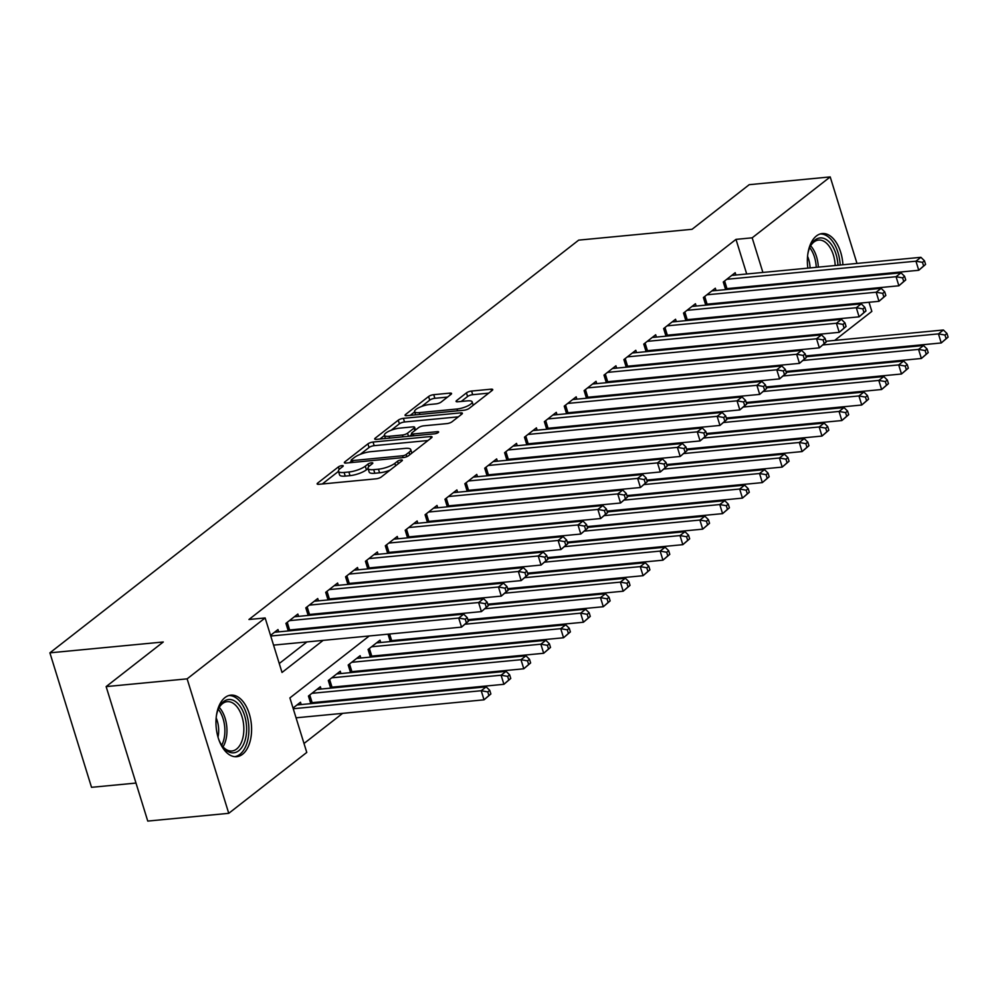 <?xml version="1.0" encoding="UTF-8"?>
<svg xmlns="http://www.w3.org/2000/svg" width="998" height="998" viewBox="0 0 998 998"><rect width="100%" height="100%" fill="white"/><g stroke="black" fill="none" stroke-linecap="round" stroke-linejoin="round"><path stroke-width="1.5" d="M342.002 465.617A2.72 0.761 -17.2 0 0 338.409 466.902L317.676 483.082A3.892 1.098 -17.2 0 0 317.139 483.93A3.892 1.098 -17.2 0 0 318.911 484.304L376.146 478.815A3.892 1.098 -17.2 0 0 381.273 476.994L402.007 460.814A2.72 0.761 -17.2 0 0 402.381 460.215A2.72 0.761 -17.2 0 0 401.146 459.953A2.72 0.761 -17.2 0 0 397.553 461.238L394.871 463.334A12.45 3.493 -17.2 0 1 378.454 469.185L373.689 469.634A12.45 3.493 -17.2 0 1 368.037 468.449A12.45 3.493 -17.2 0 1 369.747 465.742L372.429 463.646A2.72 0.761 -17.2 0 0 372.815 463.047A2.72 0.761 -17.2 0 0 371.58 462.785A2.72 0.761 -17.2 0 0 367.988 464.07L365.305 466.166A12.45 3.493 -17.2 0 1 348.876 472.004L344.11 472.466A12.45 3.493 -17.2 0 1 338.459 471.281A12.45 3.493 -17.2 0 1 340.181 468.561L342.863 466.478A2.72 0.761 -17.2 0 0 343.237 465.879A2.72 0.761 -17.2 0 0 342.002 465.617M834.852 291.915A30.913 17.652 -95.5 0 1 833.954 292.676A30.913 17.652 -95.5 0 1 833.679 292.888M822.24 293.986A30.913 17.652 -95.5 0 1 820.917 293.25M811.536 281.399A30.913 17.652 -95.5 0 1 811.174 280.575M807.856 268.138A30.913 17.652 -95.5 0 1 816.401 235.99A30.913 17.652 -95.5 0 1 822.24 233.557A30.913 17.652 -95.5 0 1 842.911 264.782M242.551 754.263A30.913 17.652 -95.5 0 1 236.726 756.696A30.913 17.652 -95.5 0 1 216.99 732.919A30.913 17.652 -95.5 0 1 224.999 697.565A30.913 17.652 -95.5 0 1 230.837 695.132A30.913 17.652 -95.5 0 1 250.573 718.922A30.913 17.652 -95.5 0 1 242.551 754.263M451.021 394.36A3.892 1.098 -17.2 0 0 451.558 393.511A3.892 1.098 -17.2 0 0 449.799 393.137L433.743 394.672A3.892 1.098 -17.2 0 0 428.604 396.505L405.587 414.469A3.892 1.098 -17.2 0 0 405.051 415.318A3.892 1.098 -17.2 0 0 406.81 415.692L464.045 410.215A3.892 1.098 -17.2 0 0 469.185 408.382L492.201 390.418A3.892 1.098 -17.2 0 0 492.738 389.569A3.892 1.098 -17.2 0 0 490.979 389.195L471.58 391.054A3.892 1.098 -17.2 0 0 466.453 392.875L456.597 400.572A3.892 1.098 -17.2 0 0 456.061 401.421A3.892 1.098 -17.2 0 0 457.82 401.782L467.438 400.872A10.404 2.919 -17.2 0 1 472.166 401.87A10.404 2.919 -17.2 0 1 467.463 406.049A10.404 2.919 -17.2 0 1 456.997 409.018L419.322 412.623A10.404 2.919 -17.2 0 1 414.594 411.625A10.404 2.919 -17.2 0 1 419.297 407.446A10.404 2.919 -17.2 0 1 429.764 404.477L436.039 403.878A3.892 1.098 -17.2 0 0 441.166 402.044L451.021 394.36M369.26 635.963L289.894 697.914L306.773 752.43L228.754 813.32L147.754 821.08L106.137 686.599L163.285 641.988L49.9 652.842L578.678 240.131L692.063 229.291L749.224 184.68L830.211 176.92L856.983 263.435M106.137 686.599L187.125 678.852L265.144 617.949L282.022 672.465L323.14 640.379M746.704 273.988L735.988 239.37L248.951 619.496L265.144 617.949M735.988 239.37L752.18 237.823L830.211 176.92M373.052 442.039A3.892 1.098 -17.2 0 0 367.925 443.861L344.896 461.837A3.892 1.098 -17.2 0 0 344.36 462.685A3.892 1.098 -17.2 0 0 346.131 463.06L403.367 457.571A3.892 1.098 -17.2 0 0 408.494 455.749L431.523 437.773A3.892 1.098 -17.2 0 0 432.059 436.937A3.892 1.098 -17.2 0 0 430.288 436.563L373.052 442.039L374.175 445.669A3.892 1.098 -17.2 0 0 369.048 447.503L360.29 454.327M375.236 438.147L398.264 420.183A3.892 1.098 -17.2 0 1 403.392 418.349L460.639 412.873A3.892 1.098 -17.2 0 1 462.398 413.247A3.892 1.098 -17.2 0 1 461.862 414.095L452.007 421.792A3.892 1.098 -17.2 0 1 446.879 423.614L423.663 425.834A3.892 1.098 -17.2 0 0 418.536 427.668L411.999 432.77A3.892 1.098 -17.2 0 0 411.463 433.606A3.892 1.098 -17.2 0 0 413.222 433.98L437.386 431.672A2.72 0.761 -17.2 0 1 438.633 431.934A2.72 0.761 -17.2 0 1 437.398 433.02A2.72 0.761 -17.2 0 1 434.654 433.806L376.471 439.37A3.892 1.098 -17.2 0 1 374.699 438.995A3.892 1.098 -17.2 0 1 375.236 438.147L375.622 439.394M392.987 641.327L394.235 640.354M373.115 656.846L374.362 655.861M353.23 672.353L354.477 671.38M333.357 687.871L334.604 686.898M313.472 703.39L314.719 702.417M278.692 631.871L277.98 629.563L270.533 635.364M298.577 616.352L297.853 614.044L285.927 623.351L288.285 630.961M318.449 600.846L317.738 598.526L305.812 607.844L308.157 615.442M338.334 585.327L337.611 583.019L325.685 592.325L328.043 599.923M358.207 569.808L357.496 567.5L345.57 576.807L347.915 584.404M378.092 554.302L377.369 551.981L365.443 561.288L367.8 568.897M397.965 538.783L397.254 536.462L385.328 545.781L387.686 553.379M417.85 523.264L417.127 520.956L405.2 530.262L407.558 537.86M437.723 507.745L437.012 505.437L425.086 514.743L427.443 522.353M457.608 492.239L456.897 489.918L444.958 499.225L447.316 506.834M477.481 476.72L476.77 474.412L464.843 483.718L467.201 491.315M497.366 461.201L496.655 458.893L484.716 468.199L487.074 475.796M517.238 445.694L516.527 443.374L504.601 452.68L506.959 460.29M537.124 430.175L536.413 427.855L524.474 437.174L526.832 444.771M556.996 414.657L556.285 412.349L544.359 421.655L546.717 429.252M576.881 399.138L576.17 396.83L564.232 406.136L566.59 413.746M596.754 383.631L596.043 381.311L584.117 390.617L586.475 398.227M616.639 368.112L615.928 365.792L603.99 375.111L606.347 382.708M636.524 352.593L635.801 350.286L623.875 359.592L626.233 367.189M656.397 337.087L655.686 334.767L643.76 344.073L646.105 351.683M676.282 321.568L675.559 319.248L663.633 328.567L665.99 336.164M696.155 306.049L695.444 303.741L683.518 313.048L685.863 320.645M716.04 290.53L715.317 288.222L703.39 297.529L705.748 305.126M279.253 663.533L306.935 641.926M325.573 627.393L326.82 626.407M345.445 611.874L346.693 610.901M365.33 596.355L366.578 595.382M385.203 580.836L386.451 579.863M405.088 565.33L406.336 564.357M424.961 549.811L426.208 548.838M444.846 534.292L446.094 533.319M464.719 518.773L465.966 517.8M484.604 503.266L485.851 502.293M504.477 487.748L505.724 486.774M524.362 472.229L525.609 471.256M544.234 456.722L545.482 455.749M564.12 441.203L565.367 440.23M584.005 425.684L585.252 424.711M603.877 410.166L605.125 409.192M623.762 394.659L625.01 393.686M643.635 379.14L644.883 378.167M663.52 363.621L664.768 362.648M683.393 348.115L684.64 347.142M703.278 332.596L704.526 331.623M723.151 317.077L724.398 316.104M743.036 301.558L744.283 300.585M750.795 287.212L750.533 286.376M290.979 630.699L292.227 629.726M310.852 615.18L312.1 614.207M330.737 599.673L331.985 598.688M350.61 584.154L351.857 583.181M370.495 568.635L371.743 567.662M390.368 553.117L391.615 552.144M410.253 537.61L411.5 536.637M430.126 522.091L431.373 521.118M450.011 506.572L451.258 505.599M469.883 491.053L471.131 490.08M489.769 475.547L491.016 474.574M509.641 460.028L510.889 459.055M529.526 444.509L530.774 443.536M549.399 429.003L550.646 428.03M569.284 413.484L570.532 412.511M589.157 397.965L590.404 396.992M609.042 382.446L610.289 381.473M628.915 366.94L630.162 365.967M648.8 351.421L650.047 350.448M668.672 335.902L669.92 334.929M688.558 320.395L689.805 319.422M708.43 304.877L709.678 303.903M728.315 289.358L729.563 288.385M725.621 289.62L723.276 282.01L735.202 272.704L735.913 275.024M304.003 743.485L342.626 713.358M361.251 698.812L362.499 697.839M381.136 683.293L382.384 682.32M401.009 667.787L402.256 666.814M420.894 652.268L422.142 651.295M440.767 636.749L442.014 635.776M767.163 340.093L766.901 339.258M301.196 704.563L300.485 702.243L293.038 708.056M310.79 703.64L308.432 696.043L320.358 686.736L321.069 689.044M330.662 688.133L328.305 680.524L340.243 671.217L340.954 673.525M350.548 672.615L348.19 665.017L360.116 655.698L360.839 658.019M370.42 657.096L368.075 649.498L380.001 640.192L380.712 642.5M390.305 641.577L388.01 634.167M408.145 619.484L407.883 618.648M428.017 603.965L427.768 603.141M447.902 588.458L447.64 587.622M467.775 572.939L467.526 572.104M487.66 557.42L487.398 556.597M507.533 541.902L507.283 541.078M527.418 526.395L527.156 525.559M547.291 510.876L547.041 510.04M567.176 495.357L566.914 494.534M587.049 479.851L586.799 479.015M606.934 464.332L606.672 463.496M626.806 448.813L626.557 447.99M646.692 433.294L646.43 432.471M666.564 417.788L666.315 416.952M686.449 402.269L686.187 401.433M706.322 386.75L706.073 385.927M726.207 371.231L725.945 370.408M746.08 355.725L745.83 354.889M49.9 652.842L91.529 787.322L135.99 783.068M228.754 813.32L187.125 678.852M860.825 275.822L861.074 276.646M864.917 289.046L865.179 289.869M869.009 302.269L871.84 311.401L834.665 340.405M816.04 354.951L814.792 355.924M796.155 370.47L794.907 371.443M842.013 277.619A30.913 17.652 -95.5 0 1 841.813 278.492M766.851 325.66L765.603 326.633M746.966 341.166L745.718 342.139M727.093 356.685L725.845 357.658M707.208 372.204L705.96 373.177M687.335 387.711L686.088 388.696M667.45 403.229L666.202 404.202M647.577 418.748L646.33 419.721M627.692 434.267L626.445 435.24M607.819 449.774L606.572 450.747M587.934 465.293L586.687 466.266M568.062 480.811L566.814 481.784M548.176 496.33L546.929 497.303M528.304 511.837L527.056 512.81M508.419 527.356L507.171 528.329M488.546 542.875L487.298 543.848M468.661 558.381L467.413 559.354M448.776 573.9L447.528 574.873M428.903 589.419L427.655 590.392M409.018 604.938L407.77 605.911M389.145 620.444L387.898 621.417M793.585 371.568L793.323 370.732M783.368 338.547L783.106 337.711M779.263 325.323L779.014 324.487M766.988 285.653L766.738 284.829M762.896 272.442L752.18 237.823M341.765 625.833L343.013 624.86M361.65 610.327L362.898 609.341M381.523 594.808L382.77 593.835M401.408 579.289L402.656 578.316M421.281 563.77L422.528 562.797M441.166 548.264L442.413 547.291M461.039 532.745L462.286 531.772M480.924 517.226L482.171 516.253M500.796 501.707L502.044 500.734M520.682 486.201L521.929 485.228M540.554 470.682L541.802 469.709M560.439 455.163L561.687 454.19M580.312 439.656L581.56 438.683M600.197 424.138L601.445 423.164M620.07 408.619L621.317 407.646M639.955 393.1L641.203 392.127M659.828 377.593L661.075 376.62M679.713 362.074L680.96 361.101M699.586 346.556L700.833 345.582M719.471 331.049L720.718 330.076M739.356 315.53L740.603 314.557M759.229 300.011L760.476 299.038M338.459 471.281L339.582 474.911A12.45 3.493 -17.2 0 0 345.233 476.096L344.11 472.466M368.062 468.524L366.428 469.796A12.45 3.493 -17.2 0 1 349.999 475.647L345.233 476.096M368.037 468.449L369.16 472.079A12.45 3.493 -17.2 0 0 374.811 473.264L373.689 469.634M390.031 470.158A12.45 3.493 -17.2 0 1 379.577 472.815L374.811 473.264M338.484 471.355L322.317 483.968M428.005 440.517L374.175 445.669M351.408 461.263L349.537 462.723M351.496 459.729A2.72 0.761 -17.2 0 0 351.121 460.328A2.72 0.761 -17.2 0 0 352.356 460.589L402.593 455.774A2.72 0.761 -17.2 0 0 406.186 454.502L409.018 452.294A12.45 3.493 -17.2 0 0 410.739 449.587A12.45 3.493 -17.2 0 0 405.088 448.389L370.745 451.682A12.45 3.493 -17.2 0 0 354.327 457.521L351.496 459.729M379.876 439.045L384.467 435.465M391.179 430.225L399.387 423.813L398.264 420.183M458.344 416.84L404.527 421.992A3.892 1.098 -17.2 0 0 399.387 423.813M399.574 428.142A10.404 2.919 -17.2 0 0 389.108 431.111A10.404 2.919 -17.2 0 0 384.417 435.29A10.404 2.919 -17.2 0 0 389.133 436.288L402.419 435.016A3.892 1.098 -17.2 0 0 407.546 433.194L414.083 428.092A3.892 1.098 -17.2 0 0 414.619 427.244A3.892 1.098 -17.2 0 0 412.848 426.87L399.574 428.142M411.712 434.442L409.454 436.213M488.696 393.15L472.703 394.684A3.892 1.098 -17.2 0 0 467.575 396.518L461.226 401.458M447.516 397.092L434.866 398.302A3.892 1.098 -17.2 0 0 429.726 400.136L421.63 406.46M414.681 411.887L410.215 415.368M490.879 693.972L489.756 690.342L487.773 691.888L488.895 695.531L490.879 693.972L484.03 699.823L481.223 690.728L486.188 686.849L297.005 704.962M296.057 717.812L484.03 699.823L488.895 695.531M293.25 708.73L481.223 690.728L487.773 691.888M486.188 686.849L489.756 690.342M468.386 621.292L467.251 617.65L465.268 619.209L466.39 622.839L468.386 621.292L461.538 627.131L458.718 618.049L270.745 636.038M465.268 619.209L458.718 618.049L463.696 614.169L274.5 632.27M466.39 622.839L461.538 627.131L273.564 645.12M467.251 617.65L463.696 614.169M216.404 715.778A26.759 15.269 -95.5 0 1 218.787 708.031A26.759 15.269 -95.5 0 1 223.589 701.631A26.759 15.269 -95.5 0 1 244.61 715.691A26.759 15.269 -95.5 0 1 238.784 750.696A26.759 15.269 -95.5 0 1 222.442 746.317A26.759 15.269 -95.5 0 1 218.649 739.169M221.955 745.618A24.775 14.147 84.5 0 0 231.923 750.983A24.775 14.147 84.5 0 0 236.601 749.036A24.775 14.147 84.5 0 0 243.025 720.706A24.775 14.147 84.5 0 0 227.207 701.656A24.775 14.147 84.5 0 0 222.542 703.602A24.775 14.147 84.5 0 0 218.437 708.817M234.642 756.684A30.726 17.54 84.5 0 0 239.907 754.326A30.726 17.54 84.5 0 0 247.966 719.67A30.726 17.54 84.5 0 0 228.792 695.544M216.167 717.924A19.511 11.14 -95.5 0 1 218.001 737.11M811.761 281.374A26.759 15.269 -95.5 0 1 811.349 280.563M807.806 254.191A26.759 15.269 -95.5 0 1 810.176 246.456A26.759 15.269 -95.5 0 1 830.411 243.25A26.759 15.269 -95.5 0 1 837.946 265.256M835.201 265.518A24.775 14.147 84.5 0 0 828.215 244.984A24.775 14.147 84.5 0 0 818.61 240.069A24.775 14.147 84.5 0 0 809.84 247.23M830.735 293.163A30.726 17.54 84.5 0 0 831.97 292.202M839.093 278.754A30.726 17.54 84.5 0 0 839.293 277.881M840.204 265.031A30.726 17.54 84.5 0 0 831.571 240.081A30.726 17.54 84.5 0 0 820.194 233.969M836.661 278.13A26.759 15.269 -95.5 0 1 836.399 279.016M833.367 279.303A24.775 14.147 84.5 0 0 833.654 278.417M807.569 256.336A19.511 11.14 -95.5 0 1 810.064 267.926M510.764 678.465L509.641 674.823L507.645 676.382L508.768 680.012L510.764 678.465L503.915 684.304L501.096 675.222L506.073 671.342L316.877 689.443M310.565 702.941L310.777 702.891A3.967 1.11 162.8 0 1 312.137 702.667L503.915 684.304L508.768 680.012M311.912 693.323L501.096 675.222L507.645 676.382M506.073 671.342L509.641 674.823M530.637 662.946L529.514 659.316L527.53 660.863L528.653 664.493L530.637 662.946L523.788 668.785L520.981 659.703L525.946 655.823L336.763 673.937M330.45 687.422L330.662 687.373A3.967 1.11 162.8 0 1 332.01 687.148L523.788 668.785L528.653 664.493M331.785 677.817L520.981 659.703L527.53 660.863M525.946 655.823L529.514 659.316M550.522 647.428L549.399 643.797L547.403 645.344L548.526 648.987L550.522 647.428L543.673 653.278L540.866 644.184L545.831 640.304L356.635 658.418M350.323 671.904L350.535 671.854A3.967 1.11 162.8 0 1 351.895 671.629L543.673 653.278L548.526 648.987M351.67 662.298L540.866 644.184L547.403 645.344M545.831 640.304L549.399 643.797M570.394 631.909L569.272 628.278L567.288 629.825L568.411 633.468L570.394 631.909L563.546 637.759L560.739 628.678L565.704 624.798L376.52 642.899M370.208 656.397L370.42 656.347A3.967 1.11 162.8 0 1 371.767 656.11L563.546 637.759L568.411 633.468M371.543 646.779L560.739 628.678L567.288 629.825M565.704 624.798L569.272 628.278M488.259 605.774L487.136 602.143L485.153 603.69L486.276 607.32L488.259 605.774L481.41 611.612L478.603 602.53L289.408 620.644M485.153 603.69L478.603 602.53L483.568 598.65L294.385 616.764M486.276 607.32L481.41 611.612L289.632 629.975A3.967 1.11 -17.2 0 0 288.272 630.2L288.06 630.249M487.136 602.143L483.568 598.65M508.144 590.255L507.009 586.624L505.025 588.171L506.148 591.814L508.144 590.255L501.295 596.105L498.476 587.011L309.293 605.125M505.025 588.171L498.476 587.011L503.454 583.131L314.258 601.245M506.148 591.814L501.295 596.105L309.505 614.456A3.967 1.11 -17.2 0 0 308.157 614.681L307.945 614.731M507.009 586.624L503.454 583.131M528.017 574.736L526.894 571.106L524.911 572.652L526.033 576.295L528.017 574.736L521.168 580.587L518.361 571.505L329.165 589.606M524.911 572.652L518.361 571.505L523.326 567.625L334.143 585.726M526.033 576.295L521.168 580.587L329.39 598.937A3.967 1.11 -17.2 0 0 328.03 599.174L327.818 599.224M526.894 571.106L523.326 567.625M547.902 559.229L546.767 555.587L544.783 557.146L545.906 560.776L547.902 559.229L541.053 565.068L538.234 555.986L349.051 574.087M544.783 557.146L538.234 555.986L543.211 552.106L354.016 570.207M545.906 560.776L541.053 565.068L349.263 583.431A3.967 1.11 -17.2 0 0 347.915 583.655L347.703 583.705M546.767 555.587L543.211 552.106M590.28 616.402L589.157 612.76L587.161 614.319L588.284 617.949L590.28 616.402L583.431 622.241L580.624 613.159L585.589 609.279L468.149 620.519M390.081 640.878L390.293 640.828A3.967 1.11 162.8 0 1 391.653 640.604L583.431 622.241L588.284 617.949M465.293 624.199L580.624 613.159L587.161 614.319M585.589 609.279L589.157 612.76M567.775 543.71L566.652 540.08L564.668 541.627L565.791 545.257L567.775 543.71L560.926 549.549L558.119 540.467L368.923 558.581M564.668 541.627L558.119 540.467L563.084 536.587L373.901 554.701M565.791 545.257L560.926 549.549L369.148 567.912A3.967 1.11 -17.2 0 0 367.788 568.136L367.576 568.186M566.652 540.08L563.084 536.587M610.152 600.883L609.029 597.253L607.046 598.8L608.169 602.43L610.152 600.883L603.303 606.722L600.497 597.64L605.462 593.76L488.022 605M467.887 619.683L603.303 606.722L608.169 602.43M485.178 608.68L600.497 597.64L607.046 598.8M605.462 593.76L609.029 597.253M587.66 528.192L586.525 524.561L584.541 526.108L585.664 529.751L587.66 528.192L580.811 534.042L577.992 524.948L388.808 543.062M584.541 526.108L577.992 524.948L582.969 521.068L393.773 539.182M585.664 529.751L580.811 534.042L389.02 552.393A3.967 1.11 -17.2 0 0 387.673 552.618L387.461 552.667M586.525 524.561L582.969 521.068M630.037 585.364L628.915 581.734L626.919 583.281L628.041 586.924L630.037 585.364L623.189 591.215L620.382 582.121L625.347 578.241L507.907 589.494M487.76 604.177L623.189 591.215L628.041 586.924M505.05 593.161L620.382 582.121L626.919 583.281M625.347 578.241L628.915 581.734M607.533 512.685L606.41 509.042L604.426 510.602L605.549 514.232L607.533 512.685L600.684 518.523L597.877 509.442L408.681 527.543M604.426 510.602L597.877 509.442L602.842 505.562L413.659 523.663M605.549 514.232L600.684 518.523L408.906 536.874A3.967 1.11 -17.2 0 0 407.546 537.111L407.334 537.161M606.41 509.042L602.842 505.562M649.91 569.858L648.787 566.215L646.804 567.775L647.927 571.405L649.91 569.858L643.074 575.696L640.254 566.615L645.219 562.735L527.78 573.975M507.645 588.658L643.074 575.696L647.927 571.405M524.936 577.642L640.254 566.615L646.804 567.775M645.219 562.735L648.787 566.215M627.418 497.166L626.282 493.523L624.299 495.083L625.422 498.713L627.418 497.166L620.569 503.004L617.75 493.923L428.566 512.036M624.299 495.083L617.75 493.923L622.727 490.043L433.531 508.157M625.422 498.713L620.569 503.004L428.778 521.368A3.967 1.11 -17.2 0 0 427.431 521.592L427.219 521.642M626.282 493.523L622.727 490.043M669.795 554.339L668.672 550.696L666.676 552.256L667.799 555.886L669.795 554.339L662.946 560.177L660.14 551.096L665.105 547.216L547.665 558.456M527.518 573.139L662.946 560.177L667.799 555.886M544.808 562.136L660.14 551.096L666.676 552.256M665.105 547.216L668.672 550.696M647.29 481.647L646.168 478.017L644.184 479.564L645.307 483.194L647.29 481.647L640.442 487.498L637.635 478.404L448.439 496.517M644.184 479.564L637.635 478.404L642.6 474.524L453.416 492.638M645.307 483.194L640.442 487.498L448.663 505.849A3.967 1.11 -17.2 0 0 447.316 506.073L447.104 506.123M646.168 478.017L642.6 474.524M689.668 538.82L688.545 535.19L686.562 536.737L687.684 540.367L689.668 538.82L682.832 544.671L680.012 535.577L684.977 531.697L567.538 542.937M547.403 557.633L682.832 544.671L687.684 540.367M564.693 546.617L680.012 535.577L686.562 536.737M684.977 531.697L688.545 535.19M667.175 466.128L666.053 462.498L664.057 464.045L665.179 467.688L667.175 466.128L660.327 471.979L657.507 462.897L468.324 480.999M664.057 464.045L657.507 462.897L662.485 459.018L473.289 477.119M665.179 467.688L660.327 471.979L468.536 490.33A3.967 1.11 -17.2 0 0 467.189 490.567L466.977 490.617M666.053 462.498L662.485 459.018M709.553 523.301L708.43 519.671L706.434 521.218L707.57 524.861L709.553 523.301L702.704 529.152L699.897 520.058L704.862 516.191L587.423 527.431M567.276 542.114L702.704 529.152L707.57 524.861M584.566 531.098L699.897 520.058L706.434 521.218M704.862 516.191L708.43 519.671M687.048 450.622L685.925 446.979L683.942 448.539L685.065 452.169L687.048 450.622L680.199 456.46L677.393 447.378L488.197 465.48M683.942 448.539L677.393 447.378L682.358 443.499L493.174 461.6M685.065 452.169L680.199 456.46L488.421 474.823A3.967 1.11 -17.2 0 0 487.074 475.048L486.862 475.098M685.925 446.979L682.358 443.499M729.426 507.795L728.303 504.152L726.319 505.712L727.442 509.342L729.426 507.795L722.589 513.633L719.77 504.551L724.735 500.672L607.295 511.912M587.161 526.595L722.589 513.633L727.442 509.342M604.451 515.592L719.77 504.551L726.319 505.712M724.735 500.672L728.303 504.152M706.933 435.103L705.811 431.473L703.815 433.02L704.937 436.65L706.933 435.103L700.085 440.941L697.265 431.86L508.082 449.973M703.815 433.02L697.265 431.86L702.243 427.98L513.047 446.094M704.937 436.65L700.085 440.941L508.306 459.305A3.967 1.11 -17.2 0 0 506.947 459.529L506.735 459.579M705.811 431.473L702.243 427.98M749.311 492.276L748.188 488.646L746.192 490.193L747.327 493.823L749.311 492.276L742.462 498.114L739.655 489.032L744.62 485.153L627.181 496.393M607.046 511.076L742.462 498.114L747.327 493.823M624.324 500.073L739.655 489.032L746.192 490.193M744.62 485.153L748.188 488.646M726.806 419.584L725.683 415.954L723.7 417.501L724.822 421.144L726.806 419.584L719.957 425.435L717.15 416.341L527.954 434.454M723.7 417.501L717.15 416.341L722.115 412.461L532.932 430.575M724.822 421.144L719.957 425.435L528.179 443.786A3.967 1.11 -17.2 0 0 526.832 444.01L526.62 444.06M725.683 415.954L722.115 412.461M769.184 476.757L768.061 473.127L766.077 474.674L767.2 478.316L769.184 476.757L762.347 482.608L759.528 473.514L764.505 469.634L647.053 480.886M626.919 495.569L762.347 482.608L767.2 478.316M644.209 484.554L759.528 473.514L766.077 474.674M764.505 469.634L768.061 473.127M746.691 404.078L745.568 400.435L743.572 401.994L744.695 405.625L746.691 404.078L739.842 409.916L737.023 400.834L547.84 418.935M743.572 401.994L737.023 400.834L742.001 396.954L552.805 415.056M744.695 405.625L739.842 409.916L548.064 428.267A3.967 1.11 -17.2 0 0 546.704 428.504L546.492 428.554M745.568 400.435L742.001 396.954M789.069 461.238L787.946 457.608L785.95 459.167L787.085 462.798L789.069 461.238L782.22 467.089L779.413 458.007L784.378 454.127L666.938 465.367M646.804 480.05L782.22 467.089L787.085 462.798M664.094 469.035L779.413 458.007L785.95 459.167M784.378 454.127L787.946 457.608M766.564 388.559L765.441 384.916L763.458 386.476L764.58 390.106L766.564 388.559L759.715 394.397L756.908 385.315L567.712 403.429M763.458 386.476L756.908 385.315L761.873 381.436L572.69 399.549M764.58 390.106L759.715 394.397L567.937 412.76A3.967 1.11 -17.2 0 0 566.59 412.985L566.377 413.035M765.441 384.916L761.873 381.436M808.941 445.732L807.819 442.089L805.835 443.648L806.958 447.279L808.941 445.732L802.105 451.57L799.286 442.488L804.263 438.609L686.811 449.849M666.676 464.532L802.105 451.57L806.958 447.279M683.967 453.529L799.286 442.488L805.835 443.648M804.263 438.609L807.819 442.089M786.449 373.04L785.326 369.41L783.33 370.957L784.453 374.587L786.449 373.04L779.6 378.891L776.781 369.796L587.597 387.91M783.33 370.957L776.781 369.796L781.758 365.917L592.562 384.03M784.453 374.587L779.6 378.891L587.822 397.241A3.967 1.11 -17.2 0 0 586.462 397.466L586.25 397.516M785.326 369.41L781.758 365.917M828.827 430.213L827.704 426.583L825.708 428.13L826.843 431.76L828.827 430.213L821.978 436.064L819.171 426.969L824.136 423.09L706.696 434.33M686.562 449.025L821.978 436.064L826.843 431.76M703.852 438.01L819.171 426.969L825.708 428.13M824.136 423.09L827.704 426.583M806.322 357.521L805.199 353.891L803.215 355.438L804.338 359.08L806.322 357.521L799.473 363.372L796.666 354.278L607.47 372.391M803.215 355.438L796.666 354.278L801.631 350.41L612.448 368.512M804.338 359.08L799.473 363.372L607.695 381.723A3.967 1.11 -17.2 0 0 606.347 381.96L606.135 381.997M805.199 353.891L801.631 350.41M848.699 414.694L847.576 411.064L845.593 412.611L846.716 416.253L848.699 414.694L841.863 420.545L839.044 411.45L844.021 407.583L726.569 418.823M706.434 433.506L841.863 420.545L846.716 416.253M723.725 422.491L839.044 411.45L845.593 412.611M844.021 407.583L847.576 411.064M826.207 342.015L825.084 338.372L823.088 339.931L824.211 343.561L826.207 342.015L819.358 347.853L816.551 338.771L627.355 356.872M823.088 339.931L816.551 338.771L821.516 334.891L632.32 352.993M824.211 343.561L819.358 347.853L627.58 366.216A3.967 1.11 -17.2 0 0 626.22 366.441L626.008 366.491M825.084 338.372L821.516 334.891M868.584 399.188L867.462 395.545L865.466 397.104L866.601 400.734L868.584 399.188L861.736 405.026L858.929 395.944L863.894 392.064L746.454 403.304M726.319 417.987L861.736 405.026L866.601 400.734M743.61 406.984L858.929 395.944L865.466 397.104M863.894 392.064L867.462 395.545M846.079 326.496L844.957 322.865L842.973 324.412L844.096 328.043L846.079 326.496L839.231 332.334L836.424 323.252L647.228 341.366M842.973 324.412L836.424 323.252L841.389 319.372L652.205 337.486M844.096 328.043L839.231 332.334L647.452 350.697A3.967 1.11 -17.2 0 0 646.105 350.922L645.893 350.972M844.957 322.865L841.389 319.372M888.457 383.669L887.334 380.038L885.351 381.585L886.474 385.216L888.457 383.669L881.621 389.507L878.801 380.425L883.779 376.545L766.327 387.785M746.192 402.468L881.621 389.507L886.474 385.216M763.482 391.466L878.801 380.425L885.351 381.585M883.779 376.545L887.334 380.038M865.965 310.977L864.842 307.347L862.846 308.893L863.969 312.536L865.965 310.977L859.116 316.828L856.309 307.733L667.113 325.847M862.846 308.893L856.309 307.733L861.274 303.854L672.078 321.967M863.969 312.536L859.116 316.828L667.338 335.178A3.967 1.11 -17.2 0 0 665.978 335.403L665.766 335.453M864.842 307.347L861.274 303.854M908.342 368.15L907.219 364.519L905.223 366.066L906.359 369.709L908.342 368.15L901.493 374.001L898.687 364.906L903.652 361.026L786.212 372.266M766.077 386.962L901.493 374.001L906.359 369.709M783.368 375.947L898.687 364.906L905.223 366.066M903.652 361.026L907.219 364.519M885.837 295.458L884.715 291.828L882.731 293.375L883.854 297.017L885.837 295.458L878.989 301.309L876.182 292.227L686.986 310.328M882.731 293.375L876.182 292.227L881.147 288.347L691.963 306.448M883.854 297.017L878.989 301.309L687.21 319.659A3.967 1.11 -17.2 0 0 685.863 319.896L685.651 319.946M884.715 291.828L881.147 288.347M928.215 352.631L927.092 349.001L925.109 350.548L926.231 354.19L928.215 352.631L921.379 358.482L918.559 349.4L923.537 345.52L806.085 356.76M785.95 371.443L921.379 358.482L926.231 354.19M803.24 360.428L918.559 349.4L925.109 350.548M923.537 345.52L927.092 349.001M905.722 279.951L904.6 276.309L902.604 277.868L903.726 281.498L905.722 279.951L898.874 285.79L896.067 276.708L706.871 294.809M902.604 277.868L896.067 276.708L901.032 272.828L711.836 290.942M903.726 281.498L898.874 285.79L707.095 304.153A3.967 1.11 -17.2 0 0 705.736 304.378L705.524 304.427M904.6 276.309L901.032 272.828M948.1 337.124L946.977 333.482L944.981 335.041L946.116 338.671L948.1 337.124L941.251 342.963L938.444 333.881L943.409 330.001L825.97 341.241M805.835 355.924L941.251 342.963L946.116 338.671M823.125 344.921L938.444 333.881L944.981 335.041M943.409 330.001L946.977 333.482M925.595 264.433L924.472 260.802L922.489 262.349L923.612 265.979L925.595 264.433L918.759 270.271L915.939 261.189L726.744 279.303M922.489 262.349L915.939 261.189L920.905 257.309L731.721 275.423M923.612 265.979L918.759 270.271L726.968 288.634A3.967 1.11 -17.2 0 0 725.621 288.859L725.409 288.909M924.472 260.802L920.905 257.309M339.195 469.447L338.409 466.902M398.314 463.696L397.553 461.238M368.773 466.615L367.988 464.07M349.999 475.647L348.876 472.004M366.428 469.796L365.305 466.166M379.577 472.815L378.454 469.185M395.632 465.792L394.871 463.334M318.063 484.317L317.676 483.082M430.837 438.309L430.288 436.563M345.283 463.072L344.896 461.837M369.048 447.503L367.925 443.861M352.918 462.398L352.356 460.589M403.155 457.595L402.593 455.774M406.86 456.647L406.186 454.502M409.779 454.751L409.018 452.294M404.527 421.992L403.392 418.349M461.176 414.632L460.639 412.873M413.783 435.802L413.222 433.98M437.76 432.845L437.386 431.672M389.694 438.11L389.133 436.288M402.98 436.837L402.419 435.016M408.506 436.301L407.546 433.194M414.844 430.55L414.083 428.092M419.884 414.444L419.322 412.623M457.558 410.827L456.997 409.018M456.972 401.807L456.597 400.572M467.575 396.518L466.453 392.875M472.703 394.684L471.58 391.054M491.515 390.954L490.979 389.195M405.961 415.717L405.587 414.469M429.726 400.136L428.604 396.505M434.866 398.302L433.743 394.672M450.335 394.896L449.799 393.137M219.236 707.382A24.775 14.147 -95.5 0 1 223.016 746.866M221.718 745.269A23.964 13.685 84.5 0 0 218.275 709.204M810.638 245.807A24.775 14.147 -95.5 0 1 811.337 246.593A24.775 14.147 -95.5 0 1 818.323 267.127M816.776 280.039A24.775 14.147 -95.5 0 1 816.489 280.925M814.281 281.137A23.964 13.685 84.5 0 0 814.593 280.251M816.252 267.327A23.964 13.685 84.5 0 0 809.677 247.616M310.777 702.891L308.619 695.893M312.137 702.667L309.767 695.007M330.662 687.373L328.492 680.386M332.01 687.148L329.639 679.488M350.535 671.854L348.377 664.868M351.895 671.629L349.525 663.969M370.42 656.347L368.25 649.349M371.767 656.11L369.397 648.463M287.262 622.315L289.632 629.975M286.114 623.214L288.272 630.2M307.135 606.796L309.505 614.456M305.987 607.695L308.157 614.681M327.02 591.29L329.39 598.937M325.872 592.176L328.03 599.174M346.892 575.771L349.263 583.431M345.757 576.669L347.915 583.655M390.293 640.828L388.222 634.154M391.653 640.604L389.607 634.017M366.777 560.252L369.148 567.912M365.63 561.15L367.788 568.136M408.369 619.459L408.107 618.635M409.741 619.334L409.492 618.498M386.65 544.733L389.02 552.393M385.515 545.632L387.673 552.618M428.242 603.952L427.98 603.116M429.627 603.815L429.365 602.979M406.535 529.227L408.906 536.874M405.388 530.113L407.546 537.111M448.127 588.433L447.865 587.597M449.499 588.296L449.25 587.473M426.408 513.708L428.778 521.368M425.273 514.606L427.431 521.592M468 572.914L467.738 572.091M469.384 572.79L469.122 571.954M446.293 498.189L448.663 505.849M445.145 499.087L447.316 506.073M487.885 557.395L487.623 556.572M489.257 557.271L489.008 556.435M466.166 482.683L468.536 490.33M465.031 483.568L467.189 490.567M507.757 541.889L507.495 541.053M509.142 541.752L508.88 540.928M486.051 467.164L488.421 474.823M484.903 468.062L487.074 475.048M527.643 526.37L527.381 525.534M529.015 526.233L528.765 525.41M505.936 451.645L508.306 459.305M504.788 452.543L506.947 459.529M547.515 510.851L547.253 510.028M548.9 510.726L548.638 509.891M525.809 436.126L528.179 443.786M524.661 437.024L526.832 444.01M567.4 495.345L567.138 494.509M568.773 495.208L568.523 494.372M545.694 420.62L548.064 428.267M544.546 421.505L546.704 428.504M587.273 479.826L587.024 478.99M588.658 479.689L588.396 478.865M565.567 405.101L567.937 412.76M564.419 405.999L566.59 412.985M607.158 464.307L606.896 463.484M608.531 464.17L608.281 463.346M585.452 389.582L587.822 397.241M584.304 390.48L586.462 397.466M627.031 448.788L626.781 447.965M628.416 448.663L628.154 447.828M605.324 374.075L607.695 381.723M604.177 374.961L606.347 381.96M646.916 433.282L646.654 432.446M648.288 433.144L648.039 432.321M625.21 358.556L627.58 366.216M624.062 359.455L626.22 366.441M666.789 417.763L666.539 416.927M668.173 417.626L667.912 416.802M645.082 343.038L647.452 350.697M643.935 343.936L646.105 350.922M686.674 402.244L686.412 401.421M688.046 402.119L687.797 401.283M664.967 327.519L667.338 335.178M663.82 328.417L665.978 335.403M706.547 386.725L706.297 385.902M707.931 386.6L707.669 385.764M684.84 312.012L687.21 319.659M683.692 312.898L685.863 319.896M726.432 371.219L726.17 370.383M727.816 371.081L727.554 370.258M704.725 296.493L707.095 304.153M703.578 297.392L705.736 304.378M746.304 355.7L746.055 354.876M747.689 355.562L747.427 354.739M724.598 280.974L726.968 288.634M723.45 281.873L725.621 288.859M351.795 462.511L351.121 460.328M411.837 453.142L410.739 449.587M412.186 435.951L411.463 433.606M385.415 438.521L384.417 435.29M415.48 430.038L414.619 427.244M415.592 414.844L414.594 411.625M473.214 405.238L472.166 401.87"/></g></svg>
